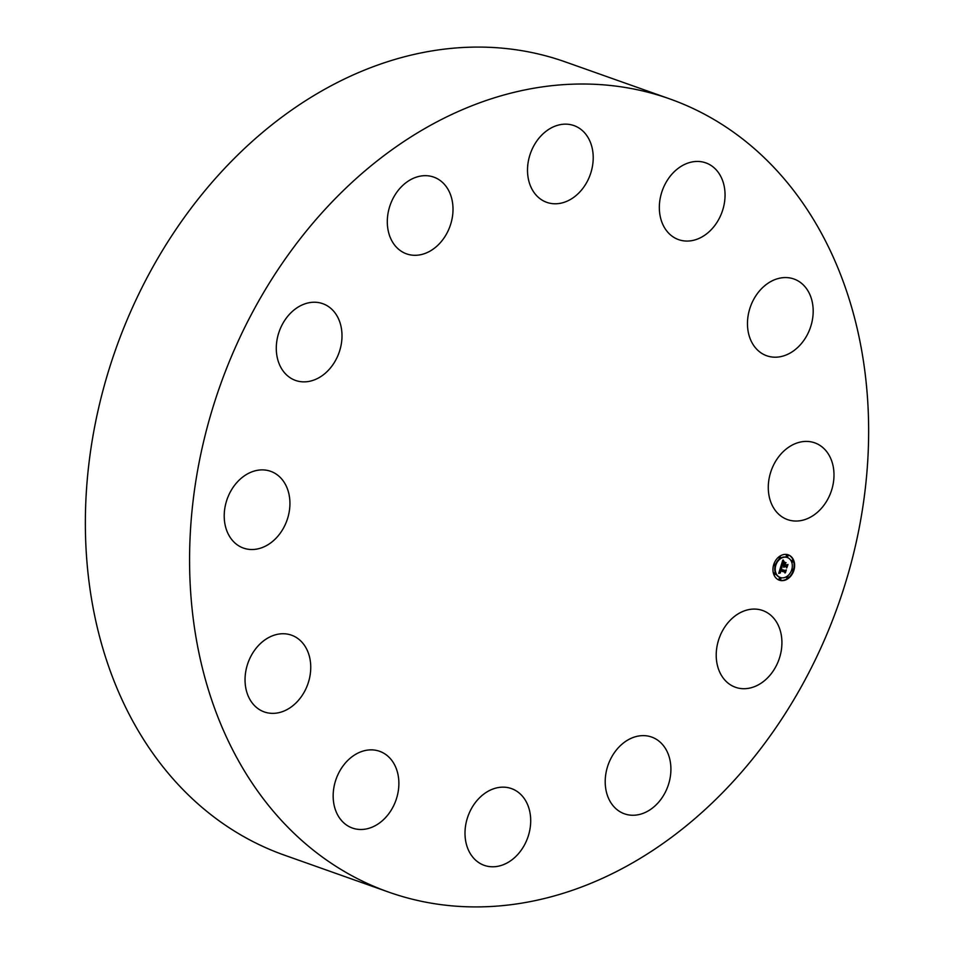 <?xml version="1.0" encoding="UTF-8"?>
<svg xmlns="http://www.w3.org/2000/svg" width="954" height="954" viewBox="0 0 954 954"><rect width="100%" height="100%" fill="white"/><g stroke="black" fill="none" stroke-linecap="round" stroke-linejoin="round"><path stroke-width="1.43" d="M388.552 892.062L284.34 855.13A420.762 327.914 -70.5 0 1 85.359 524.211A420.762 327.914 -70.5 0 1 282.479 116.674A420.762 327.914 -70.5 0 1 565.448 61.938L669.66 98.87A420.762 327.914 -70.5 0 1 868.641 429.789A420.762 327.914 -70.5 0 1 671.521 837.326A420.762 327.914 -70.5 0 1 388.552 892.062A420.762 327.914 -70.5 0 1 189.572 561.143A420.762 327.914 -70.5 0 1 386.692 153.606A420.762 327.914 -70.5 0 1 669.66 98.87M605.337 778.082A40.724 31.732 -70.5 0 1 651.654 737.06A40.724 31.732 -70.5 0 1 670.781 772.788A40.724 31.732 -70.5 0 1 624.453 813.822A40.724 31.732 -70.5 0 1 605.337 778.082M338.98 319.888A40.724 31.732 -70.5 0 1 332.445 365.346A40.724 31.732 -70.5 0 1 295.537 380.431A40.724 31.732 -70.5 0 1 279.319 364.201A40.724 31.732 -70.5 0 1 285.842 318.743A40.724 31.732 -70.5 0 1 322.75 303.67A40.724 31.732 -70.5 0 1 338.98 319.888M782.197 516.961A40.724 31.732 -70.5 0 1 772.633 467.078A40.724 31.732 -70.5 0 1 814.74 442.847A40.724 31.732 -70.5 0 1 820.082 445.494A40.724 31.732 -70.5 0 1 829.646 495.376A40.724 31.732 -70.5 0 1 787.539 519.608A40.724 31.732 -70.5 0 1 782.197 516.961M276.016 473.971A40.724 31.732 -70.5 0 1 285.58 523.853A40.724 31.732 -70.5 0 1 243.473 548.085A40.724 31.732 -70.5 0 1 238.13 545.438A40.724 31.732 -70.5 0 1 228.566 495.555A40.724 31.732 -70.5 0 1 270.674 471.324A40.724 31.732 -70.5 0 1 276.016 473.971M777.343 357.118A40.724 31.732 -70.5 0 1 766.718 355.759A40.724 31.732 -70.5 0 1 748.556 313.353A40.724 31.732 -70.5 0 1 783.306 277.65A40.724 31.732 -70.5 0 1 793.919 278.997A40.724 31.732 -70.5 0 1 812.092 321.415A40.724 31.732 -70.5 0 1 777.343 357.118M280.87 633.826A40.724 31.732 -70.5 0 1 291.495 635.173A40.724 31.732 -70.5 0 1 309.656 677.59A40.724 31.732 -70.5 0 1 274.907 713.282A40.724 31.732 -70.5 0 1 264.294 711.934A40.724 31.732 -70.5 0 1 246.132 669.517A40.724 31.732 -70.5 0 1 280.87 633.826M705.972 234.338A40.724 31.732 -70.5 0 1 678.592 239.633A40.724 31.732 -70.5 0 1 659.333 207.614A40.724 31.732 -70.5 0 1 678.413 168.178A40.724 31.732 -70.5 0 1 705.793 162.872A40.724 31.732 -70.5 0 1 725.052 194.902A40.724 31.732 -70.5 0 1 705.972 234.338M352.241 756.594A40.724 31.732 -70.5 0 1 379.62 751.299A40.724 31.732 -70.5 0 1 398.879 783.317A40.724 31.732 -70.5 0 1 379.799 822.765A40.724 31.732 -70.5 0 1 352.42 828.06A40.724 31.732 -70.5 0 1 333.161 796.03A40.724 31.732 -70.5 0 1 352.241 756.594M587.211 181.534A40.724 31.732 -70.5 0 1 546.761 202.343A40.724 31.732 -70.5 0 1 533.513 146.391A40.724 31.732 -70.5 0 1 573.962 125.582A40.724 31.732 -70.5 0 1 587.211 181.534M471.002 809.397A40.724 31.732 -70.5 0 1 511.451 788.588A40.724 31.732 -70.5 0 1 524.7 844.54A40.724 31.732 -70.5 0 1 484.25 865.35A40.724 31.732 -70.5 0 1 471.002 809.397M452.876 212.849A40.724 31.732 -70.5 0 1 406.559 253.871A40.724 31.732 -70.5 0 1 387.431 218.144A40.724 31.732 -70.5 0 1 433.76 177.11A40.724 31.732 -70.5 0 1 452.876 212.849M719.244 671.044A40.724 31.732 -70.5 0 1 725.767 625.586A40.724 31.732 -70.5 0 1 762.675 610.512A40.724 31.732 -70.5 0 1 778.893 626.73A40.724 31.732 -70.5 0 1 772.37 672.188A40.724 31.732 -70.5 0 1 735.462 687.274A40.724 31.732 -70.5 0 1 719.244 671.044M779.8 580.342A13.439 10.47 -70.5 0 1 779.299 580.175A13.439 10.47 -70.5 0 1 773.801 564.339A13.439 10.47 -70.5 0 1 787.765 554.691A13.439 10.47 -70.5 0 1 788.266 554.846A13.439 10.47 -70.5 0 1 793.764 570.695A13.439 10.47 -70.5 0 1 779.8 580.342M779.048 580.092A13.439 10.47 109.5 0 0 779.323 580.163A13.439 10.47 109.5 0 0 793.299 570.48M793.454 569.967A13.439 10.47 109.5 0 0 788.028 554.763M787.074 557.458A10.589 8.252 109.5 0 0 786.835 557.363A10.589 8.252 109.5 0 0 786.442 557.231A10.589 8.252 109.5 0 0 775.423 564.887M775.268 565.364A10.589 8.252 109.5 0 0 779.764 577.325A10.589 8.252 109.5 0 0 780.002 577.397M774.588 564.041A0.811 0.632 109.5 0 0 773.789 564.374M773.634 564.887A0.811 0.632 109.5 0 0 774.04 565.567L774.469 565.722A0.811 0.632 -70.5 0 1 775.042 564.196A0.811 0.632 -70.5 0 1 774.493 565.734L774.016 565.555M787.169 555.121A0.811 0.632 109.5 0 0 786.621 556.659M779.752 556.671A0.811 0.632 109.5 0 0 779.203 558.209L779.621 558.352M793.072 569.299A0.811 0.632 -70.5 0 1 792.559 570.838A0.811 0.632 -70.5 0 1 793.072 569.299L792.583 569.121A0.811 0.632 109.5 0 0 791.808 569.49M791.665 569.967A0.811 0.632 109.5 0 0 792.07 570.671L792.5 570.814M792.953 560.439A0.811 0.632 -70.5 0 1 792.428 561.989A0.811 0.632 -70.5 0 1 792.953 560.439L792.464 560.272A0.811 0.632 109.5 0 0 791.951 561.811L792.369 561.966M779.978 578.029L780.467 578.196A0.811 0.632 -70.5 0 1 779.955 579.746A0.811 0.632 -70.5 0 1 780.467 578.196L780.014 578.041A0.811 0.632 109.5 0 0 779.501 579.591L779.919 579.734M775.161 573.044A0.811 0.632 -70.5 0 1 774.612 574.582A0.811 0.632 -70.5 0 1 775.161 573.044L774.684 572.877A0.811 0.632 109.5 0 0 774.171 574.427L774.588 574.57M787.455 576.502A0.811 0.632 109.5 0 0 786.919 578.029L787.336 578.184A0.811 0.632 -70.5 0 1 787.909 576.657A0.811 0.632 -70.5 0 1 787.372 578.196L786.883 578.017M786.919 557.41A10.589 8.252 -70.5 0 1 787.324 557.53A10.589 8.252 -70.5 0 1 791.641 570.015A10.589 8.252 -70.5 0 1 780.646 577.623A10.589 8.252 -70.5 0 1 780.241 577.492A10.589 8.252 -70.5 0 1 775.912 565.006A10.589 8.252 -70.5 0 1 786.919 557.41M780.766 566.652L781.851 567.845L780.3 569.55L785.059 570.969L785.738 570.444L784.951 573.008L784.677 572.078L780.289 570.826L780.479 572.674L779.955 570.742L780.348 572.96L778.726 573.378L780.766 566.652M781.159 566.378L782.101 567.69L781.159 566.378M781.374 568.071L780.777 569.264L785.214 570.528L786.311 569.86L785.428 572.734L786.096 570.134L785.19 570.695L780.599 569.407L781.374 568.071M780.921 566.139L782.733 560.32L783.771 561.62L781.875 564.363L783.938 564.947L782.22 564.088L783.401 561.882L782.387 563.981L784.093 564.47L783.89 562.514L785.726 563.039L784.307 565.054L787.324 565.126L786.466 567.88L786.179 566.807L784.283 566.271L784.176 567.177L783.961 566.175L783.866 567.356L783.592 566.068L780.921 566.139M783.139 559.974L784.069 561.465L783.139 559.974M784.164 562.144L786.072 562.681L784.164 562.144M785.19 563.528L784.832 564.673L786.716 565.209L787.98 564.494L786.811 567.845L787.765 564.78L784.665 564.78L785.19 563.528M781.135 565.46L783.592 566.068M784.283 566.271L786.179 566.807M786.227 566.962L786.645 565.603M784.319 563.54L785.214 562.896M782.232 564.064L784.045 564.613M782.65 562.276L783.294 561.441L782.602 560.725M779.251 573.223L779.859 572.782L779.144 571.995M779.8 570.683L784.677 572.078L785.047 570.969M780.801 568.286L781.374 567.678L780.67 566.974M784.081 562.252L785.559 562.538M780.611 569.371L784.88 570.432M784.677 564.756L786.382 565.114M787.587 555.264A0.811 0.632 -70.5 0 1 787.074 556.814A0.811 0.632 -70.5 0 1 787.587 555.264L787.133 555.109M779.716 556.659L780.193 556.838A0.811 0.632 -70.5 0 1 779.656 558.364A0.811 0.632 -70.5 0 1 780.169 556.826L779.68 556.659"/></g></svg>
